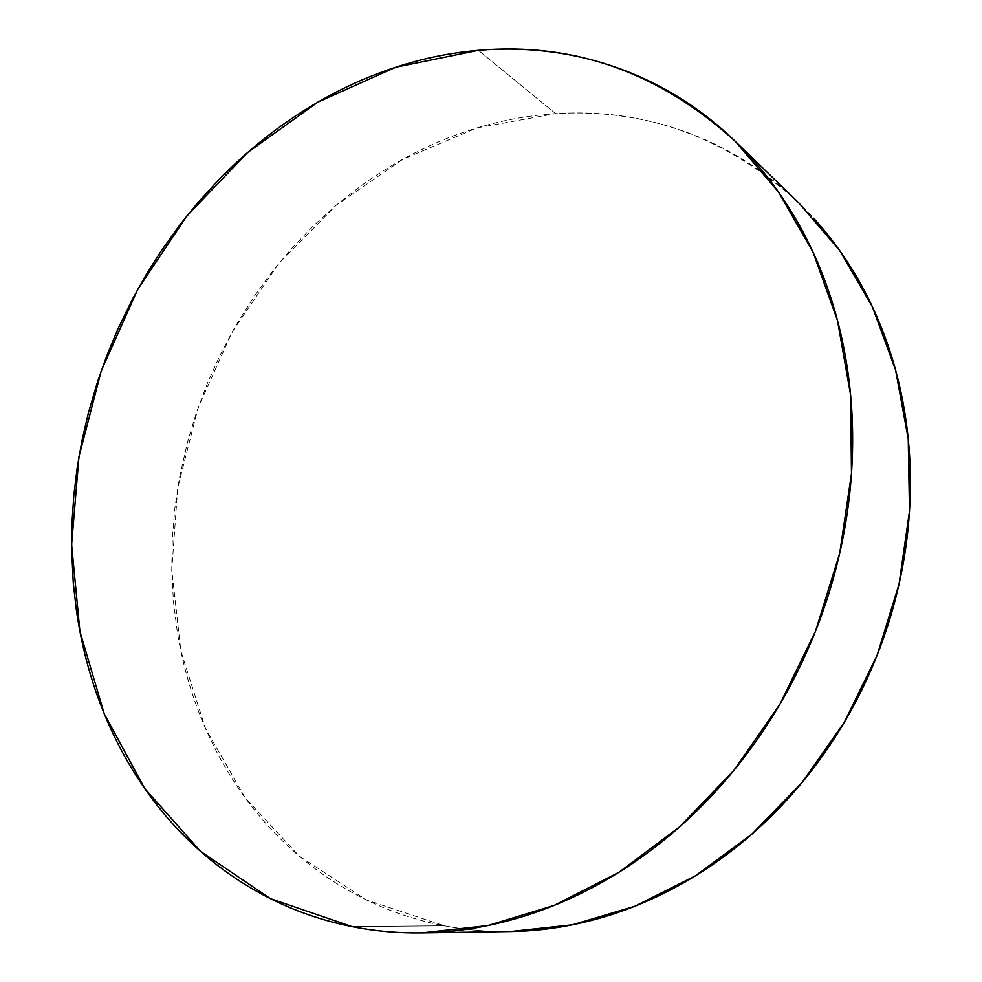 <?xml version="1.0" encoding="UTF-8"?>
<svg xmlns="http://www.w3.org/2000/svg" width="982" height="982" viewBox="0 0 982 982"><rect width="100%" height="100%" fill="white"/><g stroke="black" fill="none" stroke-linecap="round" stroke-linejoin="round"><path stroke-width="0.74" stroke-dasharray="4.91 3.68" d="M798.931 203.004C727.22 137.59 646.131 107.811 555.652 113.63L478.394 50.34L555.652 113.63L477.154 127.856L403.123 159.121L336.249 205.177L278.679 263.618L232.182 331.941L198.155 407.567L177.717 487.858L171.764 570.026L180.884 651.176L205.373 728.178L245.058 797.654L299.24 856.108L366.446 899.954L444.257 925.768L352.035 926.603L444.257 925.768C465.714 929.905 487.747 931.82 510.358 931.513M509.597 931.525C487.281 931.783 465.493 929.868 444.257 925.768C420.259 921.116 397.391 913.935 375.652 904.226C353.925 894.516 333.684 882.634 314.903 868.579C296.134 854.524 279.084 838.677 263.741 821.062C248.421 803.448 234.956 784.446 223.344 764.07C211.756 743.693 202.096 722.335 194.387 699.994C186.69 677.654 180.946 654.712 177.165 631.156L173.384 600.739L171.764 570.051L172.255 539.155L174.845 508.357L179.497 477.633L187.476 442.293L196.474 412.465L207.374 383.311L220.14 354.932L234.735 327.411L253.933 296.724L272.235 271.658L292.084 247.992L313.479 225.762L336.237 205.177L360.345 186.322C379.617 172.316 399.846 160.152 421.057 149.816C442.281 139.493 464.191 131.257 486.79 125.107C509.388 118.969 532.342 115.139 555.652 113.63C578.963 112.132 602.236 113.126 625.46 116.612C648.685 120.123 671.43 126.236 693.673 134.939C715.915 143.667 737.163 154.996 757.429 168.929C777.695 182.898 796.451 199.334 813.71 218.262M422.518 932.851L421.83 932.863M736.426 142.451L735.334 141.396"/><path stroke-width="1.47" d="M352.035 926.603L270.418 898.628L200.512 851.333L144.673 788.448L104.276 713.889L79.923 631.438L71.612 544.617L78.965 456.704L101.281 370.73L137.64 289.555L186.862 215.942L247.538 152.578L317.91 102.128L395.771 67.23L478.394 50.34C573.721 42.03 659.376 72.373 735.334 141.396L778.444 191.92L813.022 252.129L837.511 320.525L850.621 395.145L851.48 473.606L839.733 553.185L815.6 631.009L779.88 704.266L733.947 770.293L679.605 826.881L618.942 872.286L554.265 905.367L487.833 925.56L421.83 932.863C397.894 933.182 374.633 931.096 352.035 926.603C326.773 921.533 302.775 913.751 280.042 903.256C257.333 892.748 236.245 879.921 216.752 864.761C197.284 849.602 179.645 832.552 163.859 813.612C148.098 794.659 134.301 774.258 122.492 752.396C110.708 730.534 100.962 707.629 93.253 683.705C85.569 659.769 79.935 635.207 76.351 610.006L73.282 582.903L71.661 550.129L72.005 522.596L73.859 495.1L77.21 467.665L82.034 440.317L88.294 413.299L97.697 381.274L107.063 355.042L117.754 329.387L132.374 299.326L145.925 275.095L160.704 251.65L180.062 224.62L197.407 203.213L215.868 182.812C233.63 164.252 252.644 147.312 272.898 132.005C293.176 116.698 314.461 103.319 336.765 91.842C359.081 80.389 382.133 71.134 405.897 64.088C429.686 57.042 453.856 52.463 478.394 50.34C502.956 48.241 527.481 48.805 551.982 52.034C576.483 55.299 600.493 61.363 623.987 70.25C647.494 79.161 669.969 90.909 691.414 105.504C712.858 120.123 732.719 137.492 750.984 157.586C769.25 177.705 785.391 200.291 799.397 225.32C813.391 250.385 824.77 277.44 833.546 306.47C842.286 335.525 848.043 365.918 850.842 397.636C853.591 429.38 853.186 461.65 849.626 494.462C846.005 527.273 839.266 559.74 829.373 591.851C819.442 623.951 806.627 654.834 790.927 684.479C775.191 714.098 757.012 741.692 736.414 767.273C715.78 792.818 693.317 815.711 669.037 835.964C644.744 856.169 619.311 873.317 592.747 887.397C566.197 901.439 539.204 912.241 511.806 919.778C484.408 927.29 457.244 931.574 430.325 932.63C403.418 933.649 377.321 931.636 352.035 926.603M422.518 932.851L510.358 931.513L572.555 924.774L634.851 906.239L695.231 875.919L751.623 834.381L801.95 782.666L844.299 722.322L877.073 655.362L899.046 584.13L909.492 511.156L908.24 439.003L895.596 370.116L872.335 306.679L839.647 250.496L798.931 203.004L736.426 142.451M813.71 218.262C830.968 237.214 846.214 258.364 859.459 281.711C872.679 305.083 883.469 330.21 891.816 357.104C900.126 384.011 905.686 412.072 908.46 441.299C911.21 470.538 911.014 500.206 907.896 530.305C904.729 560.403 898.64 590.145 889.643 619.532C880.609 648.918 868.874 677.15 854.45 704.241C840.003 731.308 823.247 756.533 804.221 779.904C785.158 803.239 764.364 824.168 741.815 842.691C719.266 861.165 695.587 876.865 670.804 889.766C646.021 902.63 620.771 912.536 595.055 919.471C569.351 926.37 543.795 930.31 518.373 931.304L509.597 931.525"/></g></svg>

